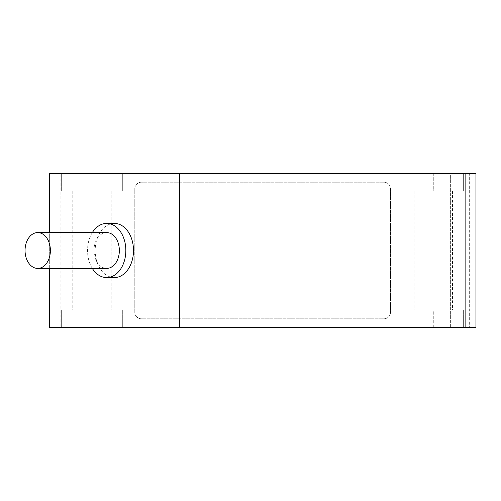 <?xml version="1.0" encoding="UTF-8"?>
<svg xmlns="http://www.w3.org/2000/svg" width="501" height="501" viewBox="0 0 501 501"><rect width="100%" height="100%" fill="white"/><g stroke="black" fill="none" stroke-linecap="round" stroke-linejoin="round"><path stroke-width="0.38" stroke-dasharray="2.5 1.88" d="M465.116 173.709L449.942 173.709L449.942 327.291L475.95 327.291L475.95 173.709L450.374 173.709L465.116 173.709L465.116 327.291L450.374 327.291L450.374 173.709L469.869 173.922L469.869 327.078L450.374 327.078L450.374 173.922L449.942 173.922L449.942 327.078L469.65 327.078L469.65 173.922L49.33 173.709L49.33 327.291L60.164 327.291L60.164 173.709M60.164 327.291L465.116 327.291M106.682 232.583A17.917 12.669 -90 0 0 94.013 250.5A17.917 12.669 -90 0 0 106.682 268.417M91.99 191.044L122.332 191.044L61.648 191.044L91.99 191.044L91.99 173.709L122.332 173.709L122.332 191.044L122.332 173.709L61.648 173.709L91.99 173.709L91.99 191.044M91.99 309.956L122.332 309.956L61.648 309.956L91.99 309.956L91.99 327.291L61.648 327.291L61.648 309.956L61.648 327.291L122.332 327.291L91.99 327.291L91.99 309.956M134.775 312.267L134.775 188.733A6.5 6.5 0 0 1 141.276 182.232L384.004 182.232A6.5 6.5 0 0 1 390.504 188.733L390.504 312.267A6.5 6.5 0 0 1 384.004 318.768L141.276 318.768A6.5 6.5 0 0 1 134.775 312.267A6.5 6.5 0 0 0 141.276 318.768L384.004 318.768A6.5 6.5 0 0 0 390.504 312.267L390.504 188.733A6.5 6.5 0 0 0 384.004 182.232L141.276 182.232A6.5 6.5 0 0 0 134.775 188.733L134.775 312.267M92.316 232.583A27.092 19.157 -90 0 0 87.525 250.5A27.092 19.157 -90 0 0 92.316 268.417M114.341 277.592A27.092 19.157 90 0 1 95.19 250.5A27.092 19.157 90 0 1 114.341 223.408M61.648 173.709L61.648 191.044L61.648 173.709M122.332 327.291L122.332 309.956L122.332 327.291M475.95 327.291L475.95 173.709M49.33 268.417L49.33 232.583M463.632 173.709L402.948 173.709L463.632 173.709L463.632 191.044L402.948 191.044L463.632 191.044L463.632 173.709M402.948 327.291L463.632 327.291L402.948 327.291L402.948 309.956L433.29 309.956L402.948 309.956L402.948 327.291M402.948 173.709L402.948 191.044L402.948 173.709M433.29 173.709L433.29 191.044L414.089 191.044L452.484 191.044L433.29 191.044L433.29 173.709M433.29 327.291L433.29 309.956L463.632 309.956L414.089 309.956L433.29 309.956L433.29 327.291M463.632 327.291L463.632 309.956L463.632 327.291M72.795 191.044L72.795 309.956M111.191 191.044L111.191 309.956M452.484 191.044L452.484 309.956M414.089 191.044L414.089 309.956"/><path stroke-width="0.75" d="M25.05 250.5A17.917 12.669 -90 0 0 37.719 268.417A17.917 12.669 -90 0 0 50.388 250.5A17.917 12.669 -90 0 0 37.719 232.583A17.917 12.669 -90 0 0 25.05 250.5M475.95 173.709L475.95 327.291L475.95 173.709L179.364 173.709L179.364 327.291L475.95 327.291M37.719 268.417L106.682 268.417A17.917 12.669 -90 0 0 119.351 250.5A17.917 12.669 -90 0 0 106.682 232.583L37.719 232.583M92.316 268.417A27.092 19.157 -90 0 0 106.682 277.592A27.092 19.157 -90 0 0 125.839 250.5A27.092 19.157 -90 0 0 106.682 223.408A27.092 19.157 -90 0 0 92.316 232.583M106.682 223.408L114.341 223.408A27.092 19.157 90 0 1 133.498 250.5A27.092 19.157 90 0 1 114.341 277.592L106.682 277.592M179.364 327.291L49.33 327.291L49.33 268.417M49.33 232.583L49.33 173.709L179.364 173.709M465.116 327.291L465.116 173.709"/></g></svg>
